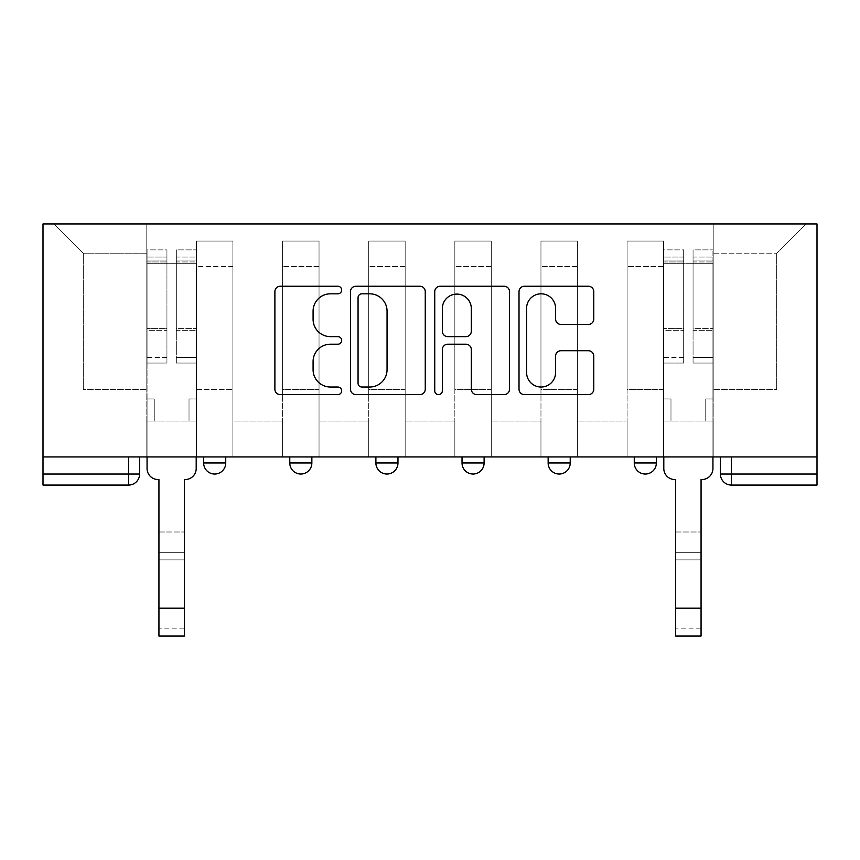 <?xml version="1.0" encoding="UTF-8"?>
<svg xmlns="http://www.w3.org/2000/svg" width="860" height="860" viewBox="0 0 860 860"><rect width="100%" height="100%" fill="white"/><g stroke="black" fill="none" stroke-linecap="round" stroke-linejoin="round"><path stroke-width="0.64" stroke-dasharray="4.3 3.22" d="M341.667 290.035A3.795 3.795 0 0 0 337.883 286.24L280.306 286.24A5.418 5.418 0 0 0 274.888 291.658L274.888 389.193A5.418 5.418 0 0 0 280.306 394.611L337.883 394.611A3.795 3.795 0 0 0 341.667 390.827A3.795 3.795 0 0 0 337.883 387.032L330.423 387.032A17.34 17.34 0 0 1 313.083 369.692L313.083 361.565A17.34 17.34 0 0 1 330.423 344.215L337.883 344.215A3.795 3.795 0 0 0 341.667 340.431A3.795 3.795 0 0 0 337.883 336.636L330.423 336.636A17.34 17.34 0 0 1 313.083 319.296L313.083 311.169A17.34 17.34 0 0 1 330.423 293.819L337.883 293.819A3.795 3.795 0 0 0 341.667 290.035M634.261 456.918L656.352 456.918L634.261 456.918M548.142 456.918L570.223 456.918L548.142 456.918L548.142 462.981L570.223 462.981M484.105 456.918L462.024 456.918L484.105 456.918L484.105 462.981A11.04 11.04 0 0 1 473.065 474.032A11.04 11.04 0 0 1 462.024 462.981L484.105 462.981M375.895 456.918L397.976 456.918L397.976 462.981L375.895 462.981L375.895 456.918L397.976 456.918M289.777 456.918L311.858 456.918L289.777 456.918L289.777 462.981L311.858 462.981A11.04 11.04 0 0 1 300.817 474.032M203.648 456.918L225.739 456.918L203.648 456.918L203.648 462.981L225.739 462.981A11.04 11.04 0 0 1 214.688 474.032M817 456.918L731.43 456.918L817 456.918L817 223.944L43 223.944L43 456.918L817 456.918L817 474.032L720.39 474.032A11.04 11.04 0 0 0 731.43 485.072L817 485.072L817 474.032M43 485.072L128.57 485.072L128.57 474.032L43 474.032L43 485.072M43 456.918L128.57 456.918L43 456.918L43 474.032M196.478 266.45L196.478 389.558L196.478 266.45L232.909 266.45L232.909 241.058L232.909 389.558L232.909 266.45L196.478 266.45M196.478 456.918L196.478 241.058L232.909 241.058L196.478 241.058L196.478 456.918L196.478 421.024L146.791 421.024L196.478 421.024L196.478 456.918L146.791 456.918L146.791 223.944L713.209 223.944L54.04 223.944L146.791 223.944L146.791 389.558L146.791 253.195L83.302 253.195L146.791 253.195L146.791 223.944L146.791 456.918L146.791 421.024L146.791 456.918L196.478 456.918M232.909 456.918L232.909 241.058L196.478 241.058L232.909 241.058L232.909 456.918L232.909 421.024L282.596 421.024L232.909 421.024L232.909 456.918L282.596 456.918L282.596 241.058L282.596 266.45L282.596 241.058L319.038 241.058L319.038 266.45L319.038 241.058L282.596 241.058L282.596 456.918L282.596 421.024L282.596 456.918L232.909 456.918M282.596 389.558L282.596 266.45L282.596 389.558L319.038 389.558L319.038 266.45L319.038 389.558L282.596 389.558M319.038 456.918L319.038 241.058L282.596 241.058L319.038 241.058L319.038 456.918L319.038 421.024L368.725 421.024L319.038 421.024L319.038 456.918L368.725 456.918L368.725 241.058L368.725 266.45L368.725 241.058L405.157 241.058L405.157 266.45L405.157 241.058L368.725 241.058L368.725 456.918L368.725 421.024L368.725 456.918L319.038 456.918M368.725 389.558L368.725 266.45L368.725 389.558L405.157 389.558L405.157 266.45L405.157 389.558L368.725 389.558M405.157 456.918L405.157 241.058L368.725 241.058L405.157 241.058L405.157 456.918L405.157 421.024L454.843 421.024L405.157 421.024L405.157 456.918L454.843 456.918L454.843 241.058L454.843 266.45L454.843 241.058L491.275 241.058L491.275 266.45L491.275 241.058L454.843 241.058L454.843 456.918L454.843 421.024L454.843 456.918L405.157 456.918M454.843 389.558L454.843 266.45L454.843 389.558L491.275 389.558L491.275 266.45L491.275 389.558L454.843 389.558M491.275 456.918L491.275 241.058L454.843 241.058L491.275 241.058L491.275 456.918L491.275 421.024L540.962 421.024L491.275 421.024L491.275 456.918L540.962 456.918L540.962 241.058L540.962 266.45L540.962 241.058L577.404 241.058L577.404 266.45L577.404 241.058L540.962 241.058L540.962 456.918L540.962 421.024L540.962 456.918L491.275 456.918M540.962 389.558L540.962 266.45L540.962 389.558L577.404 389.558L577.404 266.45L577.404 389.558L540.962 389.558M577.404 456.918L577.404 241.058L540.962 241.058L577.404 241.058L577.404 456.918L577.404 421.024L627.091 421.024L577.404 421.024L577.404 456.918L627.091 456.918L627.091 241.058L627.091 266.45L627.091 241.058L663.522 241.058L663.522 266.45L663.522 241.058L627.091 241.058L627.091 456.918L627.091 421.024L627.091 456.918L577.404 456.918M627.091 389.558L627.091 266.45L627.091 389.558L663.522 389.558L663.522 266.45L663.522 389.558L627.091 389.558M663.522 456.918L663.522 241.058L627.091 241.058L663.522 241.058L663.522 456.918L663.522 421.024L713.209 421.024L663.522 421.024L663.522 456.918L713.209 456.918L713.209 223.944L805.96 223.944L713.209 223.944L713.209 253.195L776.698 253.195L713.209 253.195L713.209 389.558L713.209 223.944L713.209 456.918L663.522 456.918L713.209 456.918L713.209 421.024L713.209 456.918L663.522 456.918M196.478 389.558L232.909 389.558L196.478 389.558M83.302 389.558L83.302 253.195L83.302 389.558L146.791 389.558L83.302 389.558M776.698 389.558L776.698 253.195L805.96 223.944L776.698 253.195L776.698 389.558L713.209 389.558L776.698 389.558M731.43 456.918L720.39 456.918L731.43 456.918L731.43 485.072M128.57 456.918L139.61 456.918L128.57 456.918L128.57 474.032L139.61 474.032M656.352 462.981L634.261 462.981A11.04 11.04 0 0 0 645.312 474.032M54.04 223.944L83.302 253.195L54.04 223.944M425.259 389.193L425.259 291.658A5.418 5.418 0 0 0 419.841 286.24L355.9 286.24A5.418 5.418 0 0 0 350.482 291.658L350.482 389.193A5.418 5.418 0 0 0 355.9 394.611L419.841 394.611A5.418 5.418 0 0 0 425.259 389.193M361.856 293.819A3.795 3.795 0 0 0 358.061 297.614L358.061 383.238A3.795 3.795 0 0 0 361.856 387.032L369.714 387.032A17.34 17.34 0 0 0 387.054 369.692L387.054 311.169A17.34 17.34 0 0 0 369.714 293.819L361.856 293.819M440.159 286.24L504.1 286.24A5.418 5.418 0 0 1 509.518 291.658L509.518 389.193A5.418 5.418 0 0 1 504.1 394.611L476.741 394.611A5.418 5.418 0 0 1 471.323 389.193L471.323 349.644A5.418 5.418 0 0 0 465.905 344.215L447.748 344.215A5.418 5.418 0 0 0 442.33 349.644L442.33 390.827A3.795 3.795 0 0 1 438.535 394.611A3.795 3.795 0 0 1 434.741 390.827L434.741 291.658A5.418 5.418 0 0 1 440.159 286.24M471.323 308.589A14.491 14.491 0 0 0 456.821 294.098A14.491 14.491 0 0 0 442.33 308.589L442.33 331.218A5.418 5.418 0 0 0 447.748 336.636L465.905 336.636A5.418 5.418 0 0 0 471.323 331.218L471.323 308.589M561 324.446L588.369 324.446A5.418 5.418 0 0 0 593.787 319.017L593.787 291.658A5.418 5.418 0 0 0 588.369 286.24L524.428 286.24A5.418 5.418 0 0 0 519.01 291.658L519.01 389.193A5.418 5.418 0 0 0 524.428 394.611L588.369 394.611A5.418 5.418 0 0 0 593.787 389.193L593.787 356.137A5.418 5.418 0 0 0 588.369 350.719L561 350.719A5.418 5.418 0 0 0 555.582 356.137L555.582 372.531A14.491 14.491 0 0 1 541.09 387.032A14.491 14.491 0 0 1 526.589 372.531L526.589 308.321A14.491 14.491 0 0 1 541.09 293.819A14.491 14.491 0 0 1 555.582 308.321L555.582 319.017A5.418 5.418 0 0 0 561 324.446M158.939 531.996L184.33 531.996L158.939 531.996L158.939 552.7L184.33 552.7L184.33 531.996L184.33 559.871L184.33 552.7L158.939 552.7L158.939 559.871L184.33 559.871L158.939 559.871L158.939 479.547L158.111 479.547A11.04 11.04 0 0 1 147.06 468.506A11.04 11.04 0 0 0 158.111 479.547A11.04 11.04 0 0 1 147.06 468.506L147.06 421.024L154.241 421.024L147.06 421.024L147.06 456.918L147.06 257.065L147.06 357.438L166.937 357.438L166.937 330.283L147.06 330.283L147.06 363.06L166.937 363.06L166.937 249.884L166.937 263.687L176.322 263.687L147.06 263.687L147.06 468.506M196.198 468.506L196.198 398.943L189.017 398.943L196.198 398.943L196.198 263.687L196.198 456.918L196.198 421.024L189.017 421.024L196.198 421.024L196.198 398.943L189.017 398.943L189.017 421.024L196.198 421.024L189.017 421.024L189.017 398.943L189.017 421.024L189.017 398.943L196.198 398.943L196.198 249.884L196.198 468.506A11.04 11.04 0 0 1 185.158 479.547A11.04 11.04 0 0 0 196.198 468.506A11.04 11.04 0 0 1 185.158 479.547L184.33 479.547L184.33 531.996M176.322 261.945L176.322 257.065L176.322 263.687L196.198 263.687L196.198 257.065L196.198 357.438L176.322 357.438L196.198 357.438L196.198 363.06L176.322 363.06L196.198 363.06L196.198 249.884L196.198 263.687L176.322 263.687L196.198 263.687L176.322 263.687L176.322 249.884L176.322 263.687L176.322 257.065L196.198 257.065L176.322 257.065L176.322 330.283L196.198 330.283L176.322 330.283L176.322 363.06L176.322 249.884L196.198 249.884L176.322 249.884L176.322 260.053L196.198 260.053L176.322 260.053L176.322 328.402L196.198 328.402L176.322 328.402L176.322 363.06L176.322 261.945L196.198 261.945L176.322 261.945M147.06 398.943L147.06 257.065L147.06 330.283L166.937 330.283L166.937 257.065L166.937 263.687L147.06 263.687L166.937 263.687L166.937 257.065L147.06 257.065L166.937 257.065L166.937 363.06L147.06 363.06L147.06 249.884L147.06 263.687L166.937 263.687L166.937 249.884L147.06 249.884L147.06 421.024L154.241 421.024L154.241 398.943L147.06 398.943L154.241 398.943L147.06 398.943L154.241 398.943L154.241 421.024L154.241 398.943L154.241 421.024L147.06 421.024L147.06 398.943M184.33 636.056L184.33 628.886L158.939 628.886L158.939 636.056M185.158 479.547L184.33 479.547L184.33 628.886L158.939 628.886L158.939 479.547L158.111 479.547M166.937 357.438L147.06 357.438L147.06 363.06L147.06 249.884L166.937 249.884L166.937 260.053L147.06 260.053L166.937 260.053L166.937 328.402L147.06 328.402L166.937 328.402L166.937 357.438M675.67 531.996L701.061 531.996L675.67 531.996L675.67 552.7L701.061 552.7L701.061 531.996L701.061 559.871L701.061 552.7L675.67 552.7L675.67 559.871L701.061 559.871L675.67 559.871L675.67 479.547L674.842 479.547A11.04 11.04 0 0 1 663.802 468.506A11.04 11.04 0 0 0 674.842 479.547A11.04 11.04 0 0 1 663.802 468.506L663.802 421.024L670.983 421.024L663.802 421.024L663.802 456.918L663.802 257.065L663.802 357.438L683.678 357.438L683.678 330.283L663.802 330.283L663.802 363.06L683.678 363.06L683.678 249.884L683.678 263.687L693.063 263.687L663.802 263.687L663.802 468.506M712.94 468.506L712.94 398.943L705.759 398.943L712.94 398.943L712.94 263.687L712.94 456.918L712.94 421.024L705.759 421.024L712.94 421.024L712.94 398.943L705.759 398.943L705.759 421.024L712.94 421.024L705.759 421.024L705.759 398.943L705.759 421.024L705.759 398.943L712.94 398.943L712.94 249.884L712.94 468.506A11.04 11.04 0 0 1 701.889 479.547A11.04 11.04 0 0 0 712.94 468.506A11.04 11.04 0 0 1 701.889 479.547L701.061 479.547L701.061 531.996M693.063 261.945L693.063 257.065L693.063 263.687L712.94 263.687L712.94 257.065L712.94 357.438L693.063 357.438L712.94 357.438L712.94 363.06L693.063 363.06L712.94 363.06L712.94 249.884L712.94 263.687L693.063 263.687L712.94 263.687L693.063 263.687L693.063 249.884L693.063 263.687L693.063 257.065L712.94 257.065L693.063 257.065L693.063 330.283L712.94 330.283L693.063 330.283L693.063 363.06L693.063 249.884L712.94 249.884L693.063 249.884L693.063 260.053L712.94 260.053L693.063 260.053L693.063 328.402L712.94 328.402L693.063 328.402L693.063 363.06L693.063 261.945L712.94 261.945L693.063 261.945M663.802 398.943L663.802 257.065L663.802 330.283L683.678 330.283L683.678 257.065L683.678 263.687L663.802 263.687L683.678 263.687L683.678 257.065L663.802 257.065L683.678 257.065L683.678 363.06L663.802 363.06L663.802 249.884L663.802 263.687L683.678 263.687L683.678 249.884L663.802 249.884L663.802 421.024L670.983 421.024L670.983 398.943L663.802 398.943L670.983 398.943L663.802 398.943L670.983 398.943L670.983 421.024L670.983 398.943L670.983 421.024L663.802 421.024L663.802 398.943M701.061 636.056L701.061 628.886L675.67 628.886L675.67 636.056M701.889 479.547L701.061 479.547L701.061 628.886L675.67 628.886L675.67 479.547L674.842 479.547M683.678 357.438L663.802 357.438L663.802 363.06L663.802 249.884L683.678 249.884L683.678 260.053L663.802 260.053L683.678 260.053L683.678 328.402L663.802 328.402L683.678 328.402L683.678 357.438M663.522 266.45L627.091 266.45L663.522 266.45M577.404 266.45L540.962 266.45L577.404 266.45M491.275 266.45L454.843 266.45L491.275 266.45M405.157 266.45L368.725 266.45L405.157 266.45M319.038 266.45L282.596 266.45L319.038 266.45M147.06 261.945L166.937 261.945L147.06 261.945M184.33 608.181L158.939 608.181M663.802 261.945L683.678 261.945L663.802 261.945M701.061 608.181L675.67 608.181"/><path stroke-width="1.29" d="M341.667 290.035A3.795 3.795 0 0 0 337.883 286.24L280.306 286.24A5.418 5.418 0 0 0 274.888 291.658L274.888 389.193A5.418 5.418 0 0 0 280.306 394.611L337.883 394.611A3.795 3.795 0 0 0 341.667 390.827A3.795 3.795 0 0 0 337.883 387.032L330.423 387.032A17.34 17.34 0 0 1 313.083 369.692L313.083 361.565A17.34 17.34 0 0 1 330.423 344.215L337.883 344.215A3.795 3.795 0 0 0 341.667 340.431A3.795 3.795 0 0 0 337.883 336.636L330.423 336.636A17.34 17.34 0 0 1 313.083 319.296L313.083 311.169A17.34 17.34 0 0 1 330.423 293.819L337.883 293.819A3.795 3.795 0 0 0 341.667 290.035M634.261 456.918L634.261 462.981L656.352 462.981A11.04 11.04 0 0 1 645.312 474.032A11.04 11.04 0 0 1 634.261 462.981L634.261 456.918M462.024 456.918L462.024 462.981L484.105 462.981A11.04 11.04 0 0 1 473.065 474.032A11.04 11.04 0 0 1 462.024 462.981L462.024 456.918M588.369 324.446A5.418 5.418 0 0 0 593.787 319.017L593.787 291.658A5.418 5.418 0 0 0 588.369 286.24L524.428 286.24A5.418 5.418 0 0 0 519.01 291.658L519.01 389.193A5.418 5.418 0 0 0 524.428 394.611L588.369 394.611A5.418 5.418 0 0 0 593.787 389.193L593.787 356.137A5.418 5.418 0 0 0 588.369 350.719L561 350.719A5.418 5.418 0 0 0 555.582 356.137L555.582 372.531A14.491 14.491 0 0 1 541.09 387.032A14.491 14.491 0 0 1 526.589 372.531L526.589 308.321A14.491 14.491 0 0 1 541.09 293.819A14.491 14.491 0 0 1 555.582 308.321L555.582 319.017A5.418 5.418 0 0 0 561 324.446L588.369 324.446M817 456.918L43 456.918L43 223.944L817 223.944L817 485.072L731.43 485.072A11.04 11.04 0 0 1 720.39 474.032L817 474.032M425.259 291.658A5.418 5.418 0 0 0 419.841 286.24L355.9 286.24A5.418 5.418 0 0 0 350.482 291.658L350.482 389.193A5.418 5.418 0 0 0 355.9 394.611L419.841 394.611A5.418 5.418 0 0 0 425.259 389.193L425.259 291.658M440.159 286.24L504.1 286.24A5.418 5.418 0 0 1 509.518 291.658L509.518 389.193A5.418 5.418 0 0 1 504.1 394.611L476.741 394.611A5.418 5.418 0 0 1 471.323 389.193L471.323 349.644A5.418 5.418 0 0 0 465.905 344.215L447.748 344.215A5.418 5.418 0 0 0 442.33 349.644L442.33 390.827A3.795 3.795 0 0 1 438.535 394.611A3.795 3.795 0 0 1 434.741 390.827L434.741 291.658A5.418 5.418 0 0 1 440.159 286.24M720.39 456.918L720.39 474.032L720.39 456.918M139.61 456.918L139.61 474.032L139.61 456.918M128.57 456.918L128.57 485.072L43 485.072L43 474.032L139.61 474.032A11.04 11.04 0 0 1 128.57 485.072A11.04 11.04 0 0 0 139.61 474.032M43 456.918L43 474.032M656.352 462.981L656.352 456.918L656.352 462.981A11.04 11.04 0 0 1 645.312 474.032M570.223 456.918L570.223 462.981A11.04 11.04 0 0 1 559.183 474.032A11.04 11.04 0 0 1 548.142 462.981A11.04 11.04 0 0 0 559.183 474.032A11.04 11.04 0 0 0 570.223 462.981L570.223 456.918M548.142 456.918L548.142 462.981L570.223 462.981M484.105 456.918L484.105 462.981M397.976 456.918L397.976 462.981A11.04 11.04 0 0 1 386.935 474.032A11.04 11.04 0 0 1 375.895 462.981A11.04 11.04 0 0 0 386.935 474.032A11.04 11.04 0 0 0 397.976 462.981L375.895 462.981L375.895 456.918M289.777 456.918L289.777 462.981L311.858 462.981L311.858 456.918L311.858 462.981A11.04 11.04 0 0 1 300.817 474.032A11.04 11.04 0 0 1 289.777 462.981A11.04 11.04 0 0 0 300.817 474.032M203.648 456.918L203.648 462.981L225.739 462.981L225.739 456.918L225.739 462.981A11.04 11.04 0 0 1 214.688 474.032A11.04 11.04 0 0 1 203.648 462.981A11.04 11.04 0 0 0 214.688 474.032M361.856 293.819A3.795 3.795 0 0 0 358.061 297.614L358.061 383.238A3.795 3.795 0 0 0 361.856 387.032L369.714 387.032A17.34 17.34 0 0 0 387.054 369.692L387.054 311.169A17.34 17.34 0 0 0 369.714 293.819L361.856 293.819M471.323 308.589A14.491 14.491 0 0 0 456.821 294.098A14.491 14.491 0 0 0 442.33 308.589L442.33 331.218A5.418 5.418 0 0 0 447.748 336.636L465.905 336.636A5.418 5.418 0 0 0 471.323 331.218L471.323 308.589M147.06 468.506L147.06 456.918L147.06 468.506A11.04 11.04 0 0 0 158.111 479.547L158.939 479.547L158.939 531.996M158.111 479.547L158.939 479.547L158.939 636.056L184.33 636.056L184.33 479.547L185.158 479.547L184.33 479.547L184.33 531.996M196.198 468.506L196.198 456.918L196.198 468.506A11.04 11.04 0 0 1 185.158 479.547M184.33 636.056L158.939 636.056M663.802 468.506L663.802 456.918L663.802 468.506A11.04 11.04 0 0 0 674.842 479.547L675.67 479.547L675.67 531.996M674.842 479.547L675.67 479.547L675.67 636.056L701.061 636.056L701.061 479.547L701.889 479.547L701.061 479.547L701.061 531.996M712.94 468.506L712.94 456.918L712.94 468.506A11.04 11.04 0 0 1 701.889 479.547M701.061 636.056L675.67 636.056M731.43 456.918L731.43 485.072M184.33 608.181L158.939 608.181M701.061 608.181L675.67 608.181"/></g></svg>
